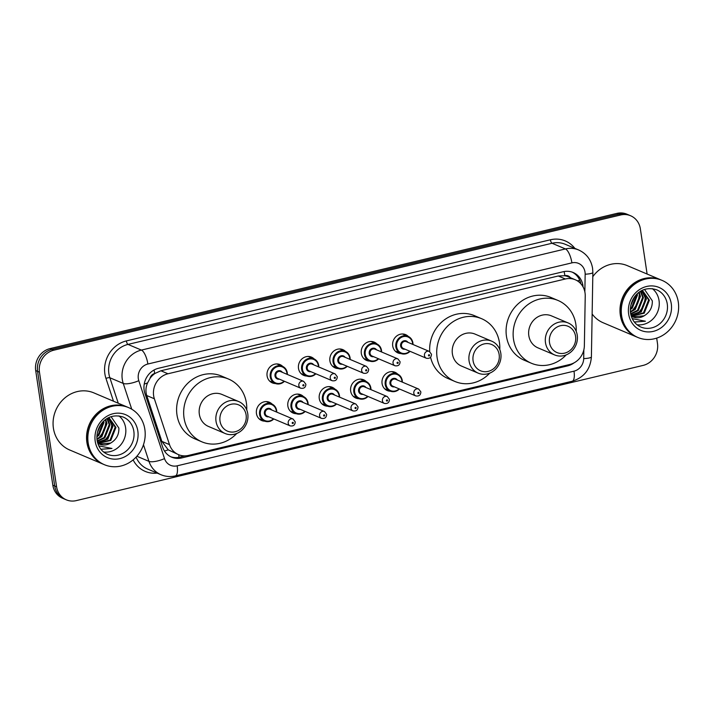 <?xml version="1.0" encoding="UTF-8"?>
<svg xmlns="http://www.w3.org/2000/svg" width="714" height="714" viewBox="0 0 714 714"><rect width="100%" height="100%" fill="white"/><g stroke="black" fill="none" stroke-linecap="round" stroke-linejoin="round"><path stroke-width="1.07" d="M390.433 391.218A9.925 9.041 -67 0 1 387.274 390.558A9.925 9.041 -67 0 1 382.079 383.588A9.925 9.041 -67 0 1 385.622 374.011A9.925 9.041 -67 0 1 395.021 372.289A9.925 9.041 -67 0 1 397.689 374.109M359.026 398.707A9.925 9.041 -67 0 1 355.867 398.055A9.925 9.041 -67 0 1 350.672 391.085A9.925 9.041 -67 0 1 354.215 381.508A9.925 9.041 -67 0 1 363.613 379.786A9.925 9.041 -67 0 1 366.282 381.597M327.619 406.204A9.925 9.041 -67 0 1 324.459 405.543A9.925 9.041 -67 0 1 319.265 398.573A9.925 9.041 -67 0 1 322.808 388.996A9.925 9.041 -67 0 1 332.206 387.274A9.925 9.041 -67 0 1 334.884 389.085M296.221 413.692A9.925 9.041 -67 0 1 293.052 413.031A9.925 9.041 -67 0 1 287.858 406.061A9.925 9.041 -67 0 1 291.401 396.484A9.925 9.041 -67 0 1 300.808 394.762A9.925 9.041 -67 0 1 303.477 396.582M264.814 421.18A9.925 9.041 -67 0 1 261.654 420.528A9.925 9.041 -67 0 1 256.451 413.558A9.925 9.041 -67 0 1 260.003 403.981A9.925 9.041 -67 0 1 269.401 402.259A9.925 9.041 -67 0 1 272.07 404.07M275.443 383.534A9.925 9.041 -67 0 1 272.284 382.874A9.925 9.041 -67 0 1 267.09 375.903A9.925 9.041 -67 0 1 270.633 366.327A9.925 9.041 -67 0 1 280.031 364.604A9.925 9.041 -67 0 1 282.708 366.425M306.85 376.046A9.925 9.041 -67 0 1 303.691 375.385A9.925 9.041 -67 0 1 298.497 368.415A9.925 9.041 -67 0 1 302.04 358.839A9.925 9.041 -67 0 1 311.438 357.116A9.925 9.041 -67 0 1 314.106 358.928M401.072 353.564A9.925 9.041 -67 0 1 397.912 352.912A9.925 9.041 -67 0 1 392.709 345.942A9.925 9.041 -67 0 1 396.261 336.365A9.925 9.041 -67 0 1 405.659 334.643A9.925 9.041 -67 0 1 408.328 336.455M369.665 361.061A9.925 9.041 -67 0 1 366.505 360.4A9.925 9.041 -67 0 1 361.311 353.43A9.925 9.041 -67 0 1 364.854 343.853A9.925 9.041 -67 0 1 374.252 342.131A9.925 9.041 -67 0 1 376.921 343.952M338.257 368.549A9.925 9.041 -67 0 1 335.098 367.888A9.925 9.041 -67 0 1 329.904 360.918A9.925 9.041 -67 0 1 333.447 351.35A9.925 9.041 -67 0 1 342.845 349.628A9.925 9.041 -67 0 1 345.514 351.44M585.23 296.007A18.6 16.957 113 0 0 585.025 292.838A18.6 16.957 113 0 0 575.279 279.763A18.6 16.957 113 0 0 565.336 278.987L167.977 373.77A18.6 16.957 113 0 0 154.367 398.778L169.504 444.626A18.6 16.957 113 0 0 178.518 454.648A18.6 16.957 113 0 0 188.46 455.425L569.834 364.461A18.6 16.957 113 0 0 584.364 345.665L585.23 296.007M150.02 378.393A18.6 16.957 -67 0 1 155 373.431L154.697 373.502A6.203 5.65 113 0 0 150.02 378.393L147.566 382.9C145.736 387.122 145.46 391.334 146.727 395.538L161.864 441.386L168.227 449.847L178.518 454.648M570.397 277.692A6.203 5.65 113 0 0 564.872 275.658L564.578 275.729A18.6 16.957 -67 0 1 568.237 276.773L575.279 279.763M564.578 275.729L558.277 275.988L160.909 370.771L155 373.431M583.07 286.939A18.6 16.957 113 0 0 582.919 285.582A18.6 16.957 113 0 0 573.181 272.516A18.6 16.957 113 0 0 563.239 271.731L158.49 368.281A18.6 16.957 113 0 0 144.88 393.289L162.667 447.16A18.6 16.957 113 0 0 171.681 457.183A18.6 16.957 113 0 0 181.624 457.96L567.576 365.898A18.6 16.957 113 0 0 574.118 362.81M572.226 272.15A18.6 16.957 -67 0 1 580.866 283.788M656.693 338.124L657.478 343.434A18.6 16.957 -67 0 1 643.153 365.398L76.273 500.612A18.6 16.957 -67 0 1 66.331 499.836A18.6 16.957 -67 0 1 56.584 486.769L39.457 372.164A18.6 16.957 -67 0 1 53.791 350.199L620.671 214.976A18.6 16.957 -67 0 1 630.614 215.762A18.6 16.957 -67 0 1 640.351 228.828L647.107 274.042M66.331 499.836L62.573 498.238A18.6 16.957 -67 0 1 52.827 485.172L35.7 370.566A18.6 16.957 -67 0 1 50.034 348.602L616.914 213.388L618.788 214.182A18.6 16.957 -67 0 1 628.731 214.959A18.6 16.957 -67 0 0 618.788 214.182L51.908 349.405L618.788 214.182L620.671 214.976M35.7 370.566L37.583 371.369A18.6 16.957 -67 0 1 51.908 349.405A18.6 16.957 -67 0 0 37.583 371.369L54.71 485.966L37.583 371.369L39.457 372.164M64.447 499.041A18.6 16.957 -67 0 1 54.71 485.966A18.6 16.957 -67 0 0 64.447 499.041M185.158 455.871L179.741 457.165A18.6 16.957 -67 0 1 170.753 456.746M616.914 213.388A18.6 16.957 -67 0 1 626.856 214.164L630.614 215.762M636.674 336.963A31.005 28.257 -67 0 1 636.558 336.919A31.005 28.257 -67 0 1 620.323 315.133A31.005 28.257 -67 0 1 631.399 285.216A31.005 28.257 -67 0 1 660.771 279.834A31.005 28.257 -67 0 1 660.887 279.879M592.781 276.693A31.005 28.257 -67 0 1 627.294 265.635L660.771 279.834M637.852 337.463L636.79 337.017A31.005 28.257 -67 0 1 620.555 315.231A31.005 28.257 -67 0 1 631.631 285.314A31.005 28.257 -67 0 1 661.003 279.933L662.065 280.379A31.005 28.257 -67 0 1 678.3 302.165A31.005 28.257 -67 0 1 667.224 332.081A31.005 28.257 -67 0 1 637.852 337.463A31.005 28.257 -67 0 1 621.608 315.686A31.005 28.257 -67 0 1 632.693 285.761A31.005 28.257 -67 0 1 662.065 280.379M652.355 288.643A20.215 18.43 -67 0 1 659.04 300.532A20.215 18.43 -67 0 1 637.049 324.745M631.203 316.025L643.475 312.875L648.633 299.871L642.216 290.411M631.462 316.213L644.224 313.187L649.383 300.183L642.511 290.536M630.953 315.133L640.494 311.607L645.652 298.604L641.618 290.723M631.024 315.409L641.243 311.92L646.393 298.925L641.832 290.607M630.632 313.669L637.513 310.34L642.671 297.336L640.422 291.419M630.712 314.089L638.254 310.661L643.412 297.658L640.761 291.205M630.364 311.634L634.523 309.073L639.682 296.078L638.78 292.57M630.417 312.205L635.273 309.394L640.431 296.39L639.226 292.222M630.337 308.76L631.542 307.814L636.656 294.454M630.301 309.59L632.292 308.127L637.45 295.123L637.245 293.882M631.319 303.361L633.354 298.782M630.792 305.369L634.469 297.051M634.371 322.05L645.411 321.22L632.238 318.64M632.524 316.757L644.064 315.847A14.021 12.772 -67 0 1 632.738 316.846A14.021 12.772 -67 0 1 631.221 316.07M644.064 315.847C649.785 312.437 652.534 307.431 652.31 300.826L644.537 289.456M636.558 336.919L603.08 322.719A31.005 28.257 -67 0 1 592.138 313.999M634.603 309.01L639.762 297.024M640.565 311.545L645.733 299.559M632.39 310.635L637.879 303.147L639.405 294.489M638.352 313.16L643.841 305.681L645.367 297.024M634.327 321.996L645.411 321.22M549.503 342.533A14.262 12.995 -67 0 1 560.49 325.7A14.262 12.995 -67 0 1 575.573 336.321A14.262 12.995 -67 0 1 564.587 353.153A14.262 12.995 -67 0 1 549.503 342.533M545.487 342.711A17.359 15.824 -67 0 1 551.699 325.959A17.359 15.824 -67 0 1 568.148 322.942A17.359 15.824 -67 0 1 577.233 335.143A17.359 15.824 -67 0 1 571.03 351.895A17.359 15.824 -67 0 1 554.582 354.912A17.359 15.824 -67 0 1 545.487 342.711M568.148 322.942L551.467 315.874A17.359 15.824 113 0 0 535.018 318.881A17.359 15.824 113 0 0 528.815 335.642A17.359 15.824 113 0 0 537.901 347.834L554.582 354.912M566.211 354.885A34.102 31.086 -67 0 1 531.368 363.248A34.102 31.086 -67 0 1 513.509 339.293A34.102 31.086 -67 0 1 525.691 306.377A34.102 31.086 -67 0 1 558 300.46A34.102 31.086 -67 0 1 575.868 324.415A34.102 31.086 -67 0 1 576.207 331.323M531.368 363.248L524.317 360.258A34.102 31.086 -67 0 1 506.458 336.303A34.102 31.086 -67 0 1 518.65 303.388A34.102 31.086 -67 0 1 550.958 297.47L558 300.46M473.087 360.766A14.262 12.995 -67 0 1 484.074 343.925A14.262 12.995 -67 0 1 499.157 354.546A14.262 12.995 -67 0 1 488.171 371.387A14.262 12.995 -67 0 1 473.087 360.766M469.071 360.945A17.359 15.824 -67 0 1 475.283 344.184A17.359 15.824 -67 0 1 491.732 341.176A17.359 15.824 -67 0 1 500.817 353.368A17.359 15.824 -67 0 1 494.615 370.129A17.359 15.824 -67 0 1 478.166 373.136A17.359 15.824 -67 0 1 469.071 360.945M491.732 341.176L475.051 334.098A17.359 15.824 113 0 0 458.602 337.115A17.359 15.824 113 0 0 452.399 353.867A17.359 15.824 113 0 0 461.485 366.068L478.166 373.136M489.795 373.11A34.102 31.086 -67 0 1 454.952 381.481A34.102 31.086 -67 0 1 437.093 357.518A34.102 31.086 -67 0 1 449.276 324.602A34.102 31.086 -67 0 1 481.584 318.685A34.102 31.086 -67 0 1 499.452 342.649A34.102 31.086 -67 0 1 499.791 349.548M429.73 351.627A34.102 31.086 -67 0 1 474.542 315.695L481.584 318.685M454.952 381.481L447.901 378.491A34.102 31.086 -67 0 1 430.578 357.303M220.028 421.126A14.262 12.995 -67 0 1 231.015 404.285A14.262 12.995 -67 0 1 246.107 414.905A14.262 12.995 -67 0 1 235.12 431.747A14.262 12.995 -67 0 1 220.028 421.126M216.021 421.305A17.359 15.824 -67 0 1 222.224 404.552A17.359 15.824 -67 0 1 238.672 401.536A17.359 15.824 -67 0 1 247.767 413.736A17.359 15.824 -67 0 1 241.564 430.488A17.359 15.824 -67 0 1 225.115 433.505A17.359 15.824 -67 0 1 216.021 421.305M238.672 401.536L221.992 394.458A17.359 15.824 113 0 0 205.543 397.475A17.359 15.824 113 0 0 199.34 414.227A17.359 15.824 113 0 0 208.434 426.428L225.115 433.505M236.736 433.478A34.102 31.086 -67 0 1 201.892 441.841A34.102 31.086 -67 0 1 184.033 417.877A34.102 31.086 -67 0 1 196.225 384.971A34.102 31.086 -67 0 1 228.534 379.045A34.102 31.086 -67 0 1 246.392 403.008A34.102 31.086 -67 0 1 246.732 409.916M201.892 441.841L194.851 438.851A34.102 31.086 -67 0 1 176.983 414.896A34.102 31.086 -67 0 1 189.174 381.981A34.102 31.086 -67 0 1 221.483 376.055L228.534 379.045M103.235 464.207A31.005 28.257 -67 0 1 103.119 464.162A31.005 28.257 -67 0 1 86.885 442.377A31.005 28.257 -67 0 1 97.961 412.46A31.005 28.257 -67 0 1 127.333 407.078A31.005 28.257 -67 0 1 127.449 407.123M103.119 464.162L69.642 449.963A31.005 28.257 -67 0 1 53.407 428.177A31.005 28.257 -67 0 1 64.483 398.26A31.005 28.257 -67 0 1 93.855 392.878L127.333 407.078M104.414 464.707L103.351 464.261A31.005 28.257 -67 0 1 87.117 442.475A31.005 28.257 -67 0 1 98.193 412.558A31.005 28.257 -67 0 1 127.565 407.176L128.627 407.623A31.005 28.257 -67 0 1 144.862 429.409A31.005 28.257 -67 0 1 133.786 459.325A31.005 28.257 -67 0 1 104.414 464.707A31.005 28.257 -67 0 1 88.179 442.93A31.005 28.257 -67 0 1 99.255 413.004A31.005 28.257 -67 0 1 128.627 407.623M118.926 415.887A20.215 18.43 -67 0 1 125.61 427.766A20.215 18.43 -67 0 1 103.61 451.989M97.773 443.269L110.036 440.119L115.195 427.115L108.769 417.663M98.023 443.448L110.786 440.431L115.945 427.427L109.072 417.779M97.515 442.377L107.055 438.851L112.214 425.847L108.18 417.967M97.595 442.653L107.805 439.164L112.964 426.16L108.394 417.851M97.193 440.913L104.074 437.584L109.233 424.58L106.984 418.663M97.274 441.323L104.815 437.905L109.974 424.901L107.332 418.449M96.934 438.869L101.093 436.316L106.252 423.313L105.342 419.805M96.988 439.44L101.834 436.638L106.993 423.634L105.788 419.466M96.899 436.004L98.104 435.058L103.218 421.697M96.872 436.834L98.853 435.37L104.012 422.367L103.807 421.126M97.889 430.604L99.915 426.026M97.354 432.613L101.04 424.294M100.933 449.293L111.982 448.463L98.8 445.884M99.085 443.992L110.625 443.082A14.021 12.772 -67 0 1 99.3 444.09A14.021 12.772 -67 0 1 97.782 443.305M110.625 443.082C116.346 439.681 119.095 434.674 118.872 428.07L111.098 416.699M101.165 436.254L106.324 424.268M107.127 438.789L112.294 426.802M98.951 437.878L104.44 430.39L105.967 421.733M104.922 440.404L110.411 432.925L111.928 424.268M100.888 449.24L111.982 448.463M144.237 384.07A18.6 5.31 -18.3 0 0 147.566 382.9M564.872 275.658A18.6 6.355 -103.4 0 0 564.096 271.552M178.911 457.344A18.6 6.355 -103.4 0 0 178.768 454.747M577.305 280.807A18.6 3.097 1 0 0 579.795 280.361M164.506 451.052A18.6 5.31 -18.3 0 0 168.227 449.847M154.697 373.502A18.6 6.355 -103.4 0 0 154.054 370.004M558.277 275.988L565.336 278.987M161.864 441.386L169.504 444.626M146.727 395.538L154.367 398.778M160.909 370.771L167.977 373.77M584.855 291.865L585.159 274.212A12.406 11.299 113 0 0 585.016 272.105A12.406 11.299 113 0 0 571.896 262.868L147.869 364.015A12.406 11.299 113 0 0 138.32 378.652A12.406 11.299 113 0 0 138.802 380.687L164.523 458.62A12.406 11.299 113 0 0 177.161 465.823L574.002 371.164A12.406 11.299 113 0 0 583.695 358.633L583.847 349.851M131.751 409.211L123.245 383.427A24.803 22.607 -67 0 1 122.281 379.366A24.803 22.607 -67 0 1 141.39 350.083L565.417 248.936A24.803 22.607 -67 0 1 578.67 249.98L565.283 244.304A24.803 22.607 113 0 0 552.029 243.26L127.993 344.407A24.803 22.607 113 0 0 108.885 373.69A24.803 22.607 113 0 0 109.858 377.751L118.265 403.231M113.481 401.197L105.967 378.438A27.9 25.427 -67 0 1 126.378 340.917L550.405 239.779A3.097 1.062 -103.4 0 0 552.029 243.26L565.417 248.936A12.406 4.239 76.6 0 1 571.896 262.868M105.967 378.438A3.097 0.884 161.7 0 1 109.858 377.751L123.245 383.427A12.406 3.534 -18.3 0 0 138.802 380.687M550.405 239.779A27.9 25.427 -67 0 1 574.832 248.347M157.16 473.096A27.9 25.427 -67 0 1 133.134 459.878M53.791 350.199L50.034 348.602M56.584 486.769L52.827 485.172M147.869 364.015A12.406 4.239 76.6 0 0 141.39 350.083L127.993 344.407A3.097 1.062 -103.4 0 1 126.378 340.917M136.097 457.094A24.803 22.607 113 0 0 147.602 469.044L160.998 474.73A24.803 22.607 -67 0 1 148.967 461.369L136.874 456.237M164.523 458.62A12.406 3.534 -18.3 0 1 148.967 461.369L143.469 444.715M177.161 465.823A12.406 4.239 76.6 0 1 175.341 475.899L572.182 381.231C584.007 377.519 590.407 369.397 591.397 356.857L592.861 272.436A12.406 2.071 1 0 1 585.159 274.212M574.002 371.164A12.406 4.239 76.6 0 1 572.182 381.231M583.695 358.633A12.406 2.071 1 0 0 591.397 356.857M566.22 365.318L567.576 365.898M179.741 457.165L181.624 457.96M656.675 289.813A20.215 18.43 -67 0 1 667.269 304.012A20.215 18.43 -67 0 1 660.039 323.531A20.215 18.43 -67 0 1 640.886 327.039C635.228 324.504 631.783 319.836 630.533 313.053C628.793 300.014 639.449 284.333 656.675 289.813M628.641 314.008A23.321 21.25 -67 0 1 646.598 286.475A23.321 21.25 -67 0 1 671.276 303.834A23.321 21.25 -67 0 1 653.31 331.367A23.321 21.25 -67 0 1 628.641 314.008M123.236 417.056A20.215 18.43 -67 0 1 133.83 431.256A20.215 18.43 -67 0 1 126.601 450.766A20.215 18.43 -67 0 1 107.448 454.282C101.79 451.748 98.345 447.08 97.095 440.297C95.355 427.258 106.011 411.576 123.236 417.056M95.203 441.252A23.321 21.25 -67 0 1 113.16 413.718A23.321 21.25 -67 0 1 137.838 431.077A23.321 21.25 -67 0 1 119.872 458.611A23.321 21.25 -67 0 1 95.203 441.252M410.068 351.333A9.3 8.479 -67 0 1 400.732 353.439A9.3 8.479 -67 0 1 395.859 346.897A9.3 8.479 -67 0 1 399.188 337.927A9.3 8.479 -67 0 1 407.997 336.312A9.3 8.479 -67 0 1 412.87 342.845A9.3 8.479 -67 0 1 412.969 344.478M412.638 344.335A8.684 7.908 113 0 0 412.54 343.077A8.684 7.908 113 0 0 403.356 336.615A8.684 7.908 113 0 0 396.663 346.861A8.684 7.908 113 0 0 401.759 353.171A8.684 7.908 113 0 0 409.729 351.19M405.025 349.191A4.338 3.954 -67 0 1 403.133 341.096A4.338 3.954 -67 0 1 407.926 342.345M406.293 341.649A3.722 3.391 113 0 0 401.438 345.879A3.722 3.391 113 0 0 403.383 348.494L426.401 358.258A3.722 3.391 -67 0 1 425.785 352.056A3.722 3.391 -67 0 1 429.31 351.413L406.293 341.649M428.462 355.474A0.616 0.562 113 0 0 429.123 355.929A0.616 0.562 113 0 0 429.596 355.197A0.616 0.562 113 0 0 428.944 354.742A0.616 0.562 113 0 0 428.462 355.474M378.661 358.821A9.3 8.479 -67 0 1 369.325 360.927A9.3 8.479 -67 0 1 364.461 354.394A9.3 8.479 -67 0 1 367.781 345.415A9.3 8.479 -67 0 1 376.59 343.8A9.3 8.479 -67 0 1 381.463 350.333A9.3 8.479 -67 0 1 381.571 351.975M381.231 351.832A8.684 7.908 113 0 0 381.133 350.574A8.684 7.908 113 0 0 371.949 344.103A8.684 7.908 113 0 0 365.256 354.358A8.684 7.908 113 0 0 370.361 360.659A8.684 7.908 113 0 0 378.322 358.678M373.618 356.688A4.338 3.954 -67 0 1 371.726 348.593A4.338 3.954 -67 0 1 376.528 349.833M374.886 349.137A3.722 3.391 113 0 0 370.031 353.376A3.722 3.391 113 0 0 371.976 355.991L395.003 365.755A3.722 3.391 -67 0 1 394.378 359.553A3.722 3.391 -67 0 1 397.903 358.901L374.886 349.137M397.055 362.962A0.616 0.562 113 0 0 397.716 363.426A0.616 0.562 113 0 0 398.198 362.694A0.616 0.562 113 0 0 397.537 362.23A0.616 0.562 113 0 0 397.055 362.962M347.254 366.318A9.3 8.479 -67 0 1 337.927 368.415A9.3 8.479 -67 0 1 333.054 361.882A9.3 8.479 -67 0 1 336.374 352.903A9.3 8.479 -67 0 1 345.183 351.288A9.3 8.479 -67 0 1 350.056 357.83A9.3 8.479 -67 0 1 350.163 359.463M349.824 359.32A8.684 7.908 113 0 0 349.726 358.062A8.684 7.908 113 0 0 340.542 351.6A8.684 7.908 113 0 0 333.857 361.846A8.684 7.908 113 0 0 338.954 368.156A8.684 7.908 113 0 0 346.915 366.175M342.211 364.176A4.338 3.954 -67 0 1 340.319 356.081A4.338 3.954 -67 0 1 345.121 357.321M343.479 356.625A3.722 3.391 113 0 0 338.623 360.865A3.722 3.391 113 0 0 340.569 363.48L363.596 373.243A3.722 3.391 -67 0 1 362.971 367.041A3.722 3.391 -67 0 1 366.496 366.398L343.479 356.625M365.657 370.45A0.616 0.562 113 0 0 366.309 370.914A0.616 0.562 113 0 0 366.791 370.182A0.616 0.562 113 0 0 366.13 369.718A0.616 0.562 113 0 0 365.657 370.45M315.847 373.806A9.3 8.479 -67 0 1 306.52 375.912A9.3 8.479 -67 0 1 301.647 369.37A9.3 8.479 -67 0 1 304.967 360.4A9.3 8.479 -67 0 1 313.785 358.785A9.3 8.479 -67 0 1 318.649 365.318A9.3 8.479 -67 0 1 318.756 366.951M318.417 366.809A8.684 7.908 113 0 0 318.319 365.55A8.684 7.908 113 0 0 309.135 359.088A8.684 7.908 113 0 0 302.45 369.343A8.684 7.908 113 0 0 307.547 375.644A8.684 7.908 113 0 0 315.517 373.663M310.804 371.664A4.338 3.954 -67 0 1 308.912 363.569A4.338 3.954 -67 0 1 313.714 364.818M312.072 364.122A3.722 3.391 113 0 0 307.216 368.353A3.722 3.391 113 0 0 309.171 370.968L332.188 380.732A3.722 3.391 -67 0 1 331.573 374.529A3.722 3.391 -67 0 1 335.098 373.886L312.072 364.122M334.25 377.947A0.616 0.562 113 0 0 334.902 378.402A0.616 0.562 113 0 0 335.384 377.67A0.616 0.562 113 0 0 334.723 377.215A0.616 0.562 113 0 0 334.25 377.947M284.449 381.294A9.3 8.479 -67 0 1 275.113 383.4A9.3 8.479 -67 0 1 270.24 376.867A9.3 8.479 -67 0 1 273.569 367.888A9.3 8.479 -67 0 1 282.378 366.273A9.3 8.479 -67 0 1 287.251 372.806A9.3 8.479 -67 0 1 287.349 374.448M287.01 374.306A8.684 7.908 113 0 0 286.912 373.047A8.684 7.908 113 0 0 277.728 366.577A8.684 7.908 113 0 0 271.043 376.831A8.684 7.908 113 0 0 276.139 383.132A8.684 7.908 113 0 0 284.11 381.151M279.406 379.161A4.338 3.954 -67 0 1 277.505 371.066A4.338 3.954 -67 0 1 282.307 372.306M280.664 371.61A3.722 3.391 113 0 0 275.809 375.85A3.722 3.391 113 0 0 277.764 378.465L300.781 388.229A3.722 3.391 -67 0 1 300.166 382.026A3.722 3.391 -67 0 1 303.691 381.374L280.664 371.61M302.843 385.435A0.616 0.562 113 0 0 303.504 385.899A0.616 0.562 113 0 0 303.977 385.167A0.616 0.562 113 0 0 303.325 384.703A0.616 0.562 113 0 0 302.843 385.435M399.429 388.978A9.3 8.479 -67 0 1 390.103 391.085A9.3 8.479 -67 0 1 385.23 384.551A9.3 8.479 -67 0 1 388.55 375.573A9.3 8.479 -67 0 1 397.359 373.957A9.3 8.479 -67 0 1 402.232 380.491A9.3 8.479 -67 0 1 402.339 382.133M402 381.99A8.684 7.908 113 0 0 401.902 380.732A8.684 7.908 113 0 0 392.718 374.261A8.684 7.908 113 0 0 386.033 384.516A8.684 7.908 113 0 0 391.129 390.817A8.684 7.908 113 0 0 399.09 388.835M394.387 386.845A4.338 3.954 -67 0 1 392.495 378.75A4.338 3.954 -67 0 1 397.296 379.991M418.672 389.059L395.654 379.295A3.722 3.391 113 0 0 390.799 383.534A3.722 3.391 113 0 0 392.745 386.149L415.771 395.913A3.722 3.391 -67 0 1 415.146 389.71A3.722 3.391 -67 0 1 418.672 389.059L420.858 391.897C420.716 395.092 419.02 396.431 415.771 395.913M418.966 392.852A0.616 0.562 113 0 0 418.306 392.388A0.616 0.562 113 0 0 417.833 393.119A0.616 0.562 113 0 0 418.484 393.584A0.616 0.562 113 0 0 418.966 392.852M368.022 396.475A9.3 8.479 -67 0 1 358.696 398.573A9.3 8.479 -67 0 1 353.823 392.04A9.3 8.479 -67 0 1 357.143 383.061A9.3 8.479 -67 0 1 365.961 381.454A9.3 8.479 -67 0 1 370.825 387.988A9.3 8.479 -67 0 1 370.932 389.621M370.593 389.478A8.684 7.908 113 0 0 370.495 388.22A8.684 7.908 113 0 0 361.311 381.758A8.684 7.908 113 0 0 354.626 392.004A8.684 7.908 113 0 0 359.722 398.314A8.684 7.908 113 0 0 367.692 396.332M362.98 394.333A4.338 3.954 -67 0 1 361.088 386.238A4.338 3.954 -67 0 1 365.889 387.479M387.274 396.556L364.247 386.792A3.722 3.391 113 0 0 359.392 391.022A3.722 3.391 113 0 0 361.346 393.637L384.364 403.401A3.722 3.391 -67 0 1 383.748 397.198A3.722 3.391 -67 0 1 387.274 396.556L389.451 399.385C389.308 402.58 387.613 403.919 384.364 403.401M387.559 400.34A0.616 0.562 113 0 0 386.899 399.876A0.616 0.562 113 0 0 386.426 400.608A0.616 0.562 113 0 0 387.077 401.072A0.616 0.562 113 0 0 387.559 400.34M336.615 403.963A9.3 8.479 -67 0 1 327.289 406.07A9.3 8.479 -67 0 1 322.416 399.537A9.3 8.479 -67 0 1 325.745 390.558A9.3 8.479 -67 0 1 334.554 388.943A9.3 8.479 -67 0 1 339.427 395.476A9.3 8.479 -67 0 1 339.525 397.109M339.186 396.966A8.684 7.908 113 0 0 339.088 395.708A8.684 7.908 113 0 0 329.904 389.246A8.684 7.908 113 0 0 323.219 399.501A8.684 7.908 113 0 0 328.315 405.802A8.684 7.908 113 0 0 336.285 403.821M331.582 401.821A4.338 3.954 -67 0 1 329.681 393.735A4.338 3.954 -67 0 1 334.482 394.976M355.867 404.044L332.84 394.28A3.722 3.391 113 0 0 327.985 398.519A3.722 3.391 113 0 0 329.939 401.125L352.957 410.889A3.722 3.391 -67 0 1 352.341 404.686A3.722 3.391 -67 0 1 355.867 404.044L358.044 406.873C357.901 410.077 356.215 411.416 352.957 410.889M356.152 407.828A0.616 0.562 113 0 0 355.501 407.373A0.616 0.562 113 0 0 355.019 408.105A0.616 0.562 113 0 0 355.679 408.56A0.616 0.562 113 0 0 356.152 407.828M305.217 411.451A9.3 8.479 -67 0 1 295.882 413.558A9.3 8.479 -67 0 1 291.009 407.025A9.3 8.479 -67 0 1 294.338 398.046A9.3 8.479 -67 0 1 303.147 396.431A9.3 8.479 -67 0 1 308.02 402.964A9.3 8.479 -67 0 1 308.118 404.606M307.788 404.463A8.684 7.908 113 0 0 307.689 403.205A8.684 7.908 113 0 0 298.497 396.743A8.684 7.908 113 0 0 291.812 406.989A8.684 7.908 113 0 0 296.908 413.299A8.684 7.908 113 0 0 304.878 411.309M300.175 409.318A4.338 3.954 -67 0 1 298.273 401.223A4.338 3.954 -67 0 1 303.075 402.464M324.459 411.532L301.433 401.768A3.722 3.391 113 0 0 296.587 406.007A3.722 3.391 113 0 0 298.532 408.622L321.55 418.386A3.722 3.391 -67 0 1 320.934 412.183A3.722 3.391 -67 0 1 324.459 411.532L326.637 414.37C326.503 417.565 324.808 418.904 321.55 418.386M324.745 415.325A0.616 0.562 113 0 0 324.094 414.861A0.616 0.562 113 0 0 323.612 415.593A0.616 0.562 113 0 0 324.272 416.057A0.616 0.562 113 0 0 324.745 415.325M273.81 418.948A9.3 8.479 -67 0 1 264.475 421.046A9.3 8.479 -67 0 1 259.601 414.513A9.3 8.479 -67 0 1 262.93 405.543A9.3 8.479 -67 0 1 271.739 403.928A9.3 8.479 -67 0 1 276.613 410.461M276.38 411.951A8.684 7.908 113 0 0 276.282 410.693A8.684 7.908 113 0 0 267.098 404.231A8.684 7.908 113 0 0 260.405 414.477A8.684 7.908 113 0 0 265.501 420.787A8.684 7.908 113 0 0 273.471 418.806M268.767 416.806A4.338 3.954 -67 0 1 266.875 408.711A4.338 3.954 -67 0 1 271.677 409.961M293.052 419.029L270.035 409.265A3.722 3.391 113 0 0 265.18 413.495A3.722 3.391 113 0 0 267.125 416.11L290.152 425.874A3.722 3.391 -67 0 1 289.527 419.671A3.722 3.391 -67 0 1 293.052 419.029L295.23 421.858C295.096 425.053 293.4 426.401 290.152 425.874M293.338 422.813A0.616 0.562 113 0 0 292.686 422.349A0.616 0.562 113 0 0 292.204 423.081A0.616 0.562 113 0 0 292.865 423.545A0.616 0.562 113 0 0 293.338 422.813M276.63 410.559A9.3 8.479 -67 0 1 276.711 412.094M592.861 272.436L592.584 268.277C591.076 259.691 586.435 253.586 578.67 249.98M160.998 474.73C165.63 476.649 170.414 477.032 175.341 475.899M395.253 351.109L400.732 353.439L406.07 353.751L410.113 351.35M413.022 344.505L412.915 342.89C412.326 339.712 410.684 337.517 407.997 336.312L402.517 333.982M426.401 358.258C429.658 358.785 431.354 357.446 431.488 354.242L429.31 351.413M363.845 358.598L369.325 360.927L374.671 361.239L378.706 358.839M381.615 351.993L381.508 350.378C380.919 347.2 379.286 345.005 376.59 343.8L371.11 341.479M395.003 365.755C398.251 366.273 399.947 364.934 400.081 361.73L397.903 358.901M332.438 366.095L337.927 368.415L343.264 368.736L347.299 366.336M350.208 359.481L350.101 357.875C349.512 354.688 347.879 352.502 345.183 351.288L339.703 348.967M363.596 373.243C366.844 373.761 368.54 372.422 368.683 369.227L366.496 366.398M301.04 373.583L306.52 375.912L311.857 376.224L315.9 373.824M318.801 366.978L318.703 365.363C318.114 362.185 316.472 359.99 313.785 358.785L308.305 356.456M332.188 380.732C335.437 381.258 337.133 379.919 337.276 376.715L335.098 373.886M269.633 381.08L275.113 383.4L280.45 383.713L284.493 381.312M287.394 374.466L287.296 372.851C286.707 369.673 285.064 367.478 282.378 366.273L276.898 363.953M300.781 388.229C304.039 388.746 305.735 387.407 305.869 384.212L303.691 381.374M391.879 371.637L397.359 373.957C400.054 375.162 401.687 377.358 402.277 380.535L402.384 382.151M399.474 388.996L395.44 391.397L390.103 391.085L384.614 388.764M360.472 379.125L365.961 381.454C368.647 382.659 370.289 384.846 370.878 388.032L370.977 389.639M368.076 396.493L364.033 398.894L358.696 398.573L353.216 396.252M329.074 386.613L334.554 388.943C337.24 390.147 338.882 392.343 339.471 395.52L339.569 397.136M336.669 403.981L332.626 406.382L327.289 406.07L321.809 403.74M297.667 394.11L303.147 396.431C305.833 397.636 307.475 399.831 308.064 403.008L308.162 404.624M305.262 411.478L301.219 413.87L295.882 413.558L290.402 411.237M266.26 401.598L271.739 403.928C274.435 405.133 276.068 407.319 276.657 410.505L276.764 412.112M273.855 418.966L269.821 421.367L264.475 421.046L258.995 418.725"/></g></svg>

